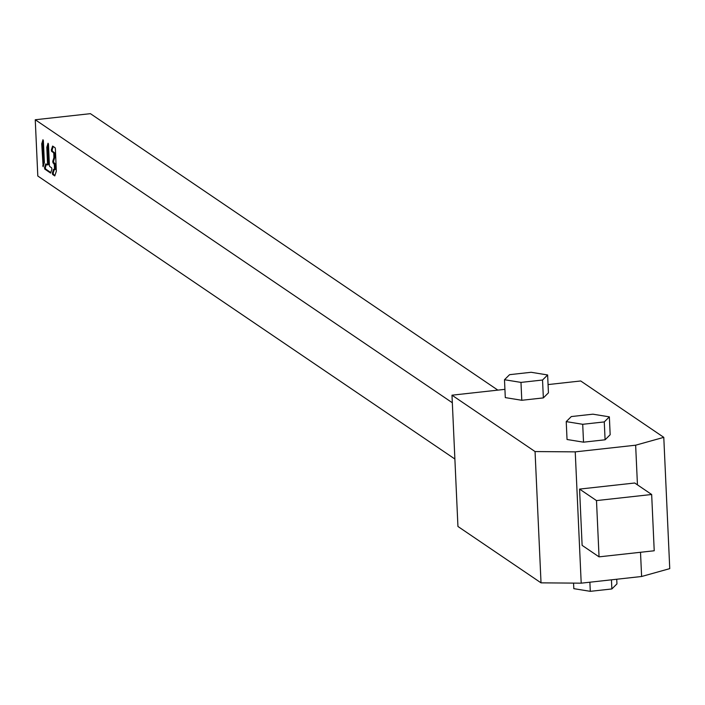 <?xml version="1.0" encoding="UTF-8"?>
<svg xmlns="http://www.w3.org/2000/svg" width="705" height="705" viewBox="0 0 705 705"><rect width="100%" height="100%" fill="white"/><g stroke="black" fill="none" stroke-linecap="round" stroke-linejoin="round"><path stroke-width="1.06" d="M651.667 494.496L596.492 500.585L599.047 556.853L654.222 550.764L651.667 494.496L634.729 483.004L579.563 489.094L596.492 500.585M497.853 390.121L90.416 113.664L35.25 119.753L452.328 402.758M454.884 459.025L37.806 176.021L35.25 119.753M599.047 556.853L582.118 545.362L579.563 489.094M41.736 143.917L43.137 166.697L44.362 162.52L43.375 140.551L42.952 139.731L41.736 143.917L42.556 143.82L43.525 165.499M48.46 144.031L48.037 143.212L46.812 147.389L47.57 164.283L47.376 164.899L45.807 163.842L44.521 167.649L44.75 169.077L50.619 173.078L51.897 169.262L51.668 167.834L49.685 166.477L49.42 165.552L48.46 144.031M53.924 157.629L54.743 157.541L53.571 161.225L52.752 161.313L53.924 157.629L53.809 153.593L53.545 152.668L51.562 151.311L52.381 151.214L54.364 152.58L53.545 152.668M52.752 161.313L52.972 162.74L54.294 164.397L54.505 169.024L54.364 169.658L53.554 169.341L52.381 173.025L52.602 174.452L54.77 175.924L56.33 171.244L55.387 148.684L55.122 147.759L52.619 146.067L51.342 149.883L51.562 151.311M504.93 389.345L451.984 395.188L535.06 451.561L575.236 451.87L635.646 445.199L663.784 437.347L580.709 380.973L548.058 384.577M521.788 400.281L505.3 397.602L504.489 379.731L520.977 382.401L521.788 400.281L543.352 397.902L542.542 380.021L520.977 382.401M542.542 380.021L547.626 374.963L548.437 392.844L543.352 397.902M583.52 442.176L567.04 439.497L566.23 421.616L582.709 424.295L583.52 442.176L605.093 439.788L610.169 434.729L609.358 416.858L592.879 414.179L571.314 416.558L566.23 421.616M547.626 374.963L531.138 372.284L509.574 374.672L504.489 379.731M663.784 437.347L669.75 568.635L641.612 576.496L581.202 583.167L541.026 582.85L457.942 526.476L451.984 395.188M541.026 582.85L535.06 451.561M575.236 451.87L581.202 583.167M641.612 576.496L640.51 552.271M637.452 484.846L635.646 445.199M589.882 582.207L590.297 591.336L573.817 588.657L573.562 583.105M611.447 579.827L611.861 588.957L590.297 591.336M616.734 579.237L616.946 583.899L611.861 588.957M582.709 424.295L604.273 421.916L605.093 439.788M604.273 421.916L609.358 416.858M43.384 140.85L42.556 143.82M46.407 164.23L45.34 167.561L45.569 168.988L50.831 172.593M47.482 164.882L48.389 164.194L47.57 164.283M48.469 144.322L47.632 147.301L48.389 164.194M54.259 169.605L53.201 172.936L53.421 174.364L54.99 175.439M53.809 153.593L54.629 153.505L54.364 152.58M53.227 146.464L52.161 149.786L52.381 151.214M54.408 169.632L55.325 168.936L54.505 169.024M54.294 164.397L55.113 164.309L55.325 168.936M55.113 164.309L54.849 163.375L54.029 163.463M53.571 161.225L53.791 162.652L54.849 163.375M54.743 157.541L54.787 157.048L53.968 157.136M54.629 153.505L54.787 157.048M43.428 165.807L42.723 165.887M42.591 143.326L41.78 143.415M44.75 169.077L45.569 168.988M45.34 167.561L44.521 167.649M46.812 147.389L47.632 147.301M47.676 146.799L46.856 146.896M52.161 149.786L51.342 149.883M52.602 174.452L53.421 174.364M53.201 172.936L52.381 173.025M52.972 162.74L53.791 162.652M48.248 164.82L47.429 164.908M55.175 169.561L54.364 169.658"/></g></svg>
